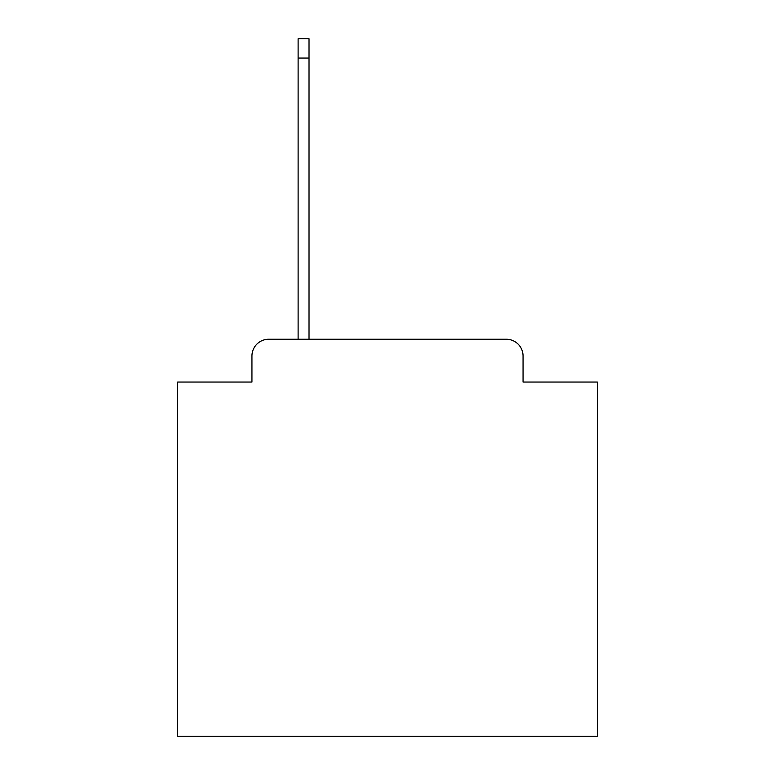 <?xml version="1.0" encoding="UTF-8"?>
<svg xmlns="http://www.w3.org/2000/svg" width="775" height="775" viewBox="0 0 775 775"><rect width="100%" height="100%" fill="white"/><g stroke="black" fill="none" stroke-linecap="round" stroke-linejoin="round"><path stroke-width="1.16" d="M251.943 356.025L251.943 382.046L251.943 356.025A16.788 16.788 0 0 1 268.731 339.237L298.113 339.237L298.113 38.75L309.022 38.75L309.022 339.237L506.269 339.237L268.731 339.237M523.057 382.046L523.057 356.025L523.057 382.046L597.341 382.046L597.341 736.25L177.659 736.25L177.659 382.046L251.943 382.046M523.057 356.025A16.788 16.788 0 0 0 506.269 339.237M298.113 58.057L309.022 58.057"/></g></svg>
